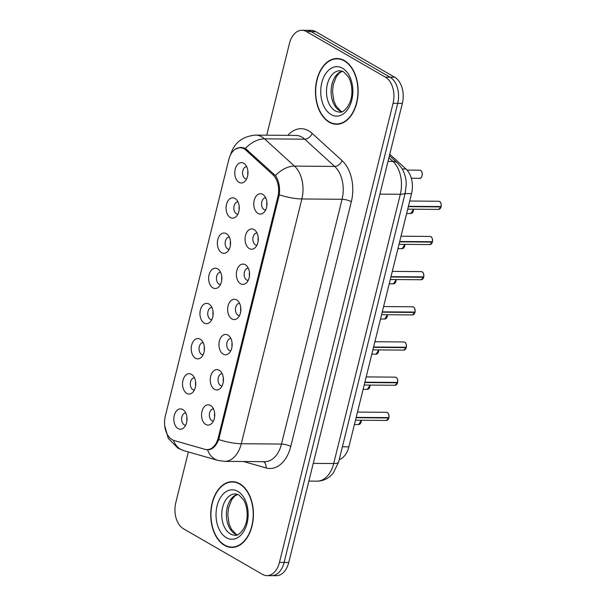 <?xml version="1.0" encoding="UTF-8"?>
<svg xmlns="http://www.w3.org/2000/svg" width="606" height="606" viewBox="0 0 606 606"><rect width="100%" height="100%" fill="white"/><g stroke="black" fill="none" stroke-linecap="round" stroke-linejoin="round"><path stroke-width="0.91" d="M219.205 370.251A10.166 6.605 90.5 0 1 220.304 371.069A10.166 6.605 90.5 0 1 220.167 388.529A10.166 6.605 90.5 0 1 214.494 389.302A10.166 6.605 90.5 0 1 210.683 376.212A10.166 6.605 90.5 0 1 219.205 370.251M222.182 373.72A6.098 3.962 -89.5 0 0 222.054 373.713A6.098 3.962 -89.5 0 0 218.115 378.712A6.098 3.962 -89.5 0 0 220.592 385.53A6.098 3.962 -89.5 0 0 221.955 385.916A6.098 3.962 -89.5 0 0 222.084 385.916M227.917 335.073A10.166 6.605 90.5 0 1 229.007 335.891A10.166 6.605 90.5 0 1 228.871 353.359A10.166 6.605 90.5 0 1 223.197 354.124A10.166 6.605 90.5 0 1 219.387 341.034A10.166 6.605 90.5 0 1 227.917 335.073M230.886 338.542A6.098 3.962 -89.5 0 0 230.757 338.542A6.098 3.962 -89.5 0 0 226.818 343.541A6.098 3.962 -89.5 0 0 229.295 350.351A6.098 3.962 -89.5 0 0 230.659 350.738A6.098 3.962 -89.5 0 0 230.788 350.738M236.62 299.894A10.166 6.605 90.5 0 1 237.719 300.72A10.166 6.605 90.5 0 1 237.575 318.18A10.166 6.605 90.5 0 1 231.901 318.945A10.166 6.605 90.5 0 1 228.091 305.863A10.166 6.605 90.5 0 1 236.62 299.894M239.597 303.364A6.098 3.962 -89.5 0 0 239.468 303.364A6.098 3.962 -89.5 0 0 235.522 308.363A6.098 3.962 -89.5 0 0 237.999 315.181A6.098 3.962 -89.5 0 0 239.37 315.567A6.098 3.962 -89.5 0 0 239.499 315.559M245.324 264.724A10.166 6.605 90.5 0 1 246.422 265.542A10.166 6.605 90.5 0 1 246.278 283.002A10.166 6.605 90.5 0 1 240.612 283.767A10.166 6.605 90.5 0 1 236.794 270.685A10.166 6.605 90.5 0 1 245.324 264.724M248.301 268.193A6.098 3.962 -89.5 0 0 248.172 268.185A6.098 3.962 -89.5 0 0 244.226 273.185A6.098 3.962 -89.5 0 0 246.71 280.002A6.098 3.962 -89.5 0 0 248.074 280.389A6.098 3.962 -89.5 0 0 248.202 280.381M254.028 229.545A10.166 6.605 90.5 0 1 255.126 230.363A10.166 6.605 90.5 0 1 254.982 247.824A10.166 6.605 90.5 0 1 249.316 248.589A10.166 6.605 90.5 0 1 245.506 235.507A10.166 6.605 90.5 0 1 254.028 229.545M257.005 233.015A6.098 3.962 -89.5 0 0 256.876 233.007A6.098 3.962 -89.5 0 0 252.937 238.006A6.098 3.962 -89.5 0 0 255.414 244.824A6.098 3.962 -89.5 0 0 256.777 245.21A6.098 3.962 -89.5 0 0 256.906 245.21M262.731 194.367A10.166 6.605 90.5 0 1 263.83 195.185A10.166 6.605 90.5 0 1 263.693 212.653A10.166 6.605 90.5 0 1 258.02 213.418A10.166 6.605 90.5 0 1 254.209 200.328A10.166 6.605 90.5 0 1 262.731 194.367M265.708 197.836A6.098 3.962 -89.5 0 0 265.579 197.829A6.098 3.962 -89.5 0 0 261.64 202.828A6.098 3.962 -89.5 0 0 264.118 209.646A6.098 3.962 -89.5 0 0 265.481 210.032A6.098 3.962 -89.5 0 0 265.61 210.032M210.502 405.429A10.166 6.605 90.5 0 1 211.6 406.247A10.166 6.605 90.5 0 1 211.456 423.708A10.166 6.605 90.5 0 1 205.79 424.473A10.166 6.605 90.5 0 1 201.972 411.391A10.166 6.605 90.5 0 1 210.502 405.429M213.479 408.898A6.098 3.962 -89.5 0 0 213.35 408.891A6.098 3.962 -89.5 0 0 209.411 413.89A6.098 3.962 -89.5 0 0 211.888 420.708A6.098 3.962 -89.5 0 0 213.251 421.094A6.098 3.962 -89.5 0 0 213.38 421.094M191.496 374.356A10.166 6.605 90.5 0 1 192.594 375.175A10.166 6.605 90.5 0 1 192.45 392.635A10.166 6.605 90.5 0 1 186.777 393.4A10.166 6.605 90.5 0 1 182.967 380.318A10.166 6.605 90.5 0 1 191.496 374.356M194.473 377.826A6.098 3.962 -89.5 0 0 194.344 377.818A6.098 3.962 -89.5 0 0 190.398 382.818A6.098 3.962 -89.5 0 0 192.875 389.635A6.098 3.962 -89.5 0 0 194.246 390.022A6.098 3.962 -89.5 0 0 194.375 390.022M200.2 339.178A10.166 6.605 90.5 0 1 201.298 339.996A10.166 6.605 90.5 0 1 201.154 357.464A10.166 6.605 90.5 0 1 195.488 358.229A10.166 6.605 90.5 0 1 191.67 345.14A10.166 6.605 90.5 0 1 200.2 339.178M203.177 342.648A6.098 3.962 -89.5 0 0 203.048 342.64A6.098 3.962 -89.5 0 0 199.101 347.639A6.098 3.962 -89.5 0 0 201.586 354.457A6.098 3.962 -89.5 0 0 202.949 354.843A6.098 3.962 -89.5 0 0 203.078 354.843M208.903 304A10.166 6.605 90.5 0 1 210.002 304.818A10.166 6.605 90.5 0 1 209.858 322.286A10.166 6.605 90.5 0 1 204.192 323.051A10.166 6.605 90.5 0 1 200.381 309.961A10.166 6.605 90.5 0 1 208.903 304M211.88 307.469A6.098 3.962 -89.5 0 0 211.752 307.469A6.098 3.962 -89.5 0 0 207.813 312.469A6.098 3.962 -89.5 0 0 210.29 319.279A6.098 3.962 -89.5 0 0 211.653 319.665A6.098 3.962 -89.5 0 0 211.782 319.665M217.607 268.822A10.166 6.605 90.5 0 1 218.705 269.647A10.166 6.605 90.5 0 1 218.569 287.108A10.166 6.605 90.5 0 1 212.895 287.873A10.166 6.605 90.5 0 1 209.085 274.791A10.166 6.605 90.5 0 1 217.607 268.822M220.584 272.291A6.098 3.962 -89.5 0 0 220.455 272.291A6.098 3.962 -89.5 0 0 216.516 277.29A6.098 3.962 -89.5 0 0 218.993 284.108A6.098 3.962 -89.5 0 0 220.357 284.494A6.098 3.962 -89.5 0 0 220.486 284.487M226.318 233.651A10.166 6.605 90.5 0 1 227.409 234.469A10.166 6.605 90.5 0 1 227.273 251.929A10.166 6.605 90.5 0 1 221.599 252.694A10.166 6.605 90.5 0 1 217.789 239.612A10.166 6.605 90.5 0 1 226.318 233.651M229.295 237.12A6.098 3.962 -89.5 0 0 229.159 237.113A6.098 3.962 -89.5 0 0 225.22 242.112A6.098 3.962 -89.5 0 0 227.697 248.93A6.098 3.962 -89.5 0 0 229.06 249.316A6.098 3.962 -89.5 0 0 229.197 249.316M235.022 198.473A10.166 6.605 90.5 0 1 236.12 199.291A10.166 6.605 90.5 0 1 235.976 216.751A10.166 6.605 90.5 0 1 230.31 217.524A10.166 6.605 90.5 0 1 226.492 204.434A10.166 6.605 90.5 0 1 235.022 198.473M237.999 201.942A6.098 3.962 -89.5 0 0 237.87 201.934A6.098 3.962 -89.5 0 0 233.924 206.934A6.098 3.962 -89.5 0 0 236.401 213.751A6.098 3.962 -89.5 0 0 237.772 214.138A6.098 3.962 -89.5 0 0 237.9 214.138M243.726 163.294A10.166 6.605 90.5 0 1 244.824 164.112A10.166 6.605 90.5 0 1 244.68 181.58A10.166 6.605 90.5 0 1 239.014 182.345A10.166 6.605 90.5 0 1 235.196 169.256A10.166 6.605 90.5 0 1 243.726 163.294M246.703 166.764A6.098 3.962 -89.5 0 0 246.574 166.756A6.098 3.962 -89.5 0 0 242.635 171.756A6.098 3.962 -89.5 0 0 245.112 178.573A6.098 3.962 -89.5 0 0 246.475 178.959A6.098 3.962 -89.5 0 0 246.604 178.959M182.792 409.527A10.166 6.605 90.5 0 1 183.883 410.353A10.166 6.605 90.5 0 1 183.747 427.813A10.166 6.605 90.5 0 1 178.073 428.578A10.166 6.605 90.5 0 1 174.263 415.496A10.166 6.605 90.5 0 1 182.792 409.527M185.762 412.997A6.098 3.962 -89.5 0 0 185.633 412.997A6.098 3.962 -89.5 0 0 181.694 417.996A6.098 3.962 -89.5 0 0 184.171 424.814A6.098 3.962 -89.5 0 0 185.534 425.2A6.098 3.962 -89.5 0 0 185.671 425.192M174.172 440.539A18.301 11.885 90.5 0 1 172.18 439.691A18.301 11.885 90.5 0 1 165.317 416.133L228.795 159.613A18.301 11.885 90.5 0 1 240.052 147.72A18.301 11.885 90.5 0 1 246.006 150.25L272.859 174.71A18.301 11.885 90.5 0 1 277.859 196.889L218.251 437.737A18.301 11.885 90.5 0 1 207.002 449.629A18.301 11.885 90.5 0 1 204.896 449.319L174.172 440.539M389.772 154.235L405.982 169.006A20.339 13.211 90.5 0 1 411.542 193.647L348.882 446.842A20.339 13.211 90.5 0 1 339.224 459.606M186.928 420.829A6.098 3.962 90.5 0 1 186.951 417.382M247.862 174.596A6.098 3.962 90.5 0 1 247.892 171.15M239.158 209.767A6.098 3.962 90.5 0 1 239.188 206.328M230.454 244.945A6.098 3.962 90.5 0 1 230.477 241.499M221.751 280.123A6.098 3.962 90.5 0 1 221.773 276.677M213.039 315.302A6.098 3.962 90.5 0 1 213.07 311.855M204.336 350.48A6.098 3.962 90.5 0 1 204.366 347.033M195.632 385.651A6.098 3.962 90.5 0 1 195.662 382.212M214.638 416.723A6.098 3.962 90.5 0 1 214.668 413.277M266.875 205.669A6.098 3.962 90.5 0 1 266.898 202.222M258.164 240.84A6.098 3.962 90.5 0 1 258.194 237.4M249.46 276.018A6.098 3.962 90.5 0 1 249.49 272.571M240.756 311.196A6.098 3.962 90.5 0 1 240.787 307.75M232.053 346.374A6.098 3.962 90.5 0 1 232.075 342.928M223.341 381.553A6.098 3.962 90.5 0 1 223.372 378.106M224.462 545.324A32.875 21.354 -89.5 0 0 231.818 547.407A32.875 21.354 -89.5 0 0 253.058 520.463A32.875 21.354 -89.5 0 0 239.703 483.732A32.875 21.354 -89.5 0 0 232.348 481.656A32.875 21.354 -89.5 0 0 211.108 508.593A32.875 21.354 -89.5 0 0 224.462 545.324M232.886 547.074A32.875 21.354 -89.5 0 0 233.886 547.271M329.179 122.192A32.875 21.354 -89.5 0 0 336.535 124.275A32.875 21.354 -89.5 0 0 357.775 97.331A32.875 21.354 -89.5 0 0 344.42 60.6A32.875 21.354 -89.5 0 0 337.065 58.517A32.875 21.354 -89.5 0 0 315.824 85.461A32.875 21.354 -89.5 0 0 329.179 122.192M337.603 123.942A32.875 21.354 -89.5 0 0 338.595 124.132M235.522 149.061L240.885 147.288L245.407 148.455L275.427 175.604C278.828 180.686 280.123 187.08 279.305 194.776L218.728 439.547C215.948 446.44 212.229 449.864 207.57 449.803L206.116 449.523M188.352 451.947L175.816 502.586A20.339 13.211 -89.5 0 0 183.444 528.758L262.406 574.337A20.339 13.211 -89.5 0 0 266.958 575.624L276.238 575.7A20.339 13.211 -89.5 0 0 288.736 562.489L402.346 103.414A20.339 13.211 -89.5 0 0 394.718 77.242L315.756 31.663L311.12 31.626A20.339 13.211 -89.5 0 0 306.568 30.338A20.339 13.211 -89.5 0 1 311.12 31.626L390.082 77.204L311.12 31.626L306.477 31.588A20.339 13.211 -89.5 0 0 301.924 30.3A20.339 13.211 -89.5 0 0 289.426 43.511L266.738 135.191M402.346 103.414L397.71 103.376A20.339 13.211 -89.5 0 0 390.082 77.204A20.339 13.211 -89.5 0 1 397.71 103.376L284.1 562.451L397.71 103.376L393.067 103.338A20.339 13.211 -89.5 0 0 385.446 77.167L306.477 31.588M271.594 575.662A20.339 13.211 -89.5 0 0 284.1 562.451A20.339 13.211 -89.5 0 1 271.594 575.662M208.093 449.826L207.57 449.803A23.725 17.756 -74.1 0 0 217.902 460.386L224.614 461.355L264.822 461.681A27.118 17.612 -89.5 0 0 281.495 444.062L342.064 199.291A27.118 17.612 -89.5 0 0 334.663 166.43L304.742 139.183A27.118 17.612 -89.5 0 0 301.985 137.145A27.118 17.612 -89.5 0 0 295.917 135.426L255.709 135.108A27.118 17.612 90.5 0 1 261.777 136.82A27.118 17.612 90.5 0 1 264.534 138.857L294.455 166.105A27.118 17.612 90.5 0 1 301.864 198.965L241.286 443.736A23.725 6.227 -166.1 0 1 218.728 439.547M266.958 575.624A20.339 13.211 -89.5 0 0 279.457 562.413L393.067 103.338M339.125 58.691A32.875 21.354 -89.5 0 0 338.125 58.865M234.408 481.823A32.875 21.354 -89.5 0 0 233.408 481.997M315.756 31.663A20.339 13.211 -89.5 0 0 311.204 30.376L301.924 30.3M388.643 418.481A3.931 2.553 90.5 0 0 388.825 417.973L386.355 420.45A4.068 2.644 -89.5 0 0 388.817 417.973L356.093 417.708M388.863 417.958L388.401 417.64M388.681 414.322A3.931 2.553 90.5 0 1 388.916 417.602L356.169 417.382M239.628 484.05A32.542 21.134 -89.5 0 0 232.348 481.99A32.542 21.134 -89.5 0 0 211.327 508.654A32.542 21.134 -89.5 0 0 224.538 545.006A32.542 21.134 -89.5 0 0 231.825 547.067A32.542 21.134 -89.5 0 0 252.846 520.402A32.542 21.134 -89.5 0 0 239.628 484.05M397.347 383.31A3.931 2.553 90.5 0 0 397.528 382.795L395.067 385.28A4.068 2.644 -89.5 0 0 397.521 382.795L364.797 382.537M397.574 382.78L397.112 382.462M397.385 379.144A3.931 2.553 90.5 0 1 397.619 382.424L364.88 382.204M406.225 347.624L403.77 350.101A4.068 2.644 -89.5 0 0 406.225 347.624L373.501 347.359M406.278 347.602L405.815 347.283M406.088 343.973A3.931 2.553 90.5 0 1 406.331 347.246L373.584 347.026M414.762 312.954A3.931 2.553 90.5 0 0 414.936 312.446L412.474 314.923A4.068 2.644 -89.5 0 0 414.928 312.446L382.204 312.181M414.981 312.431L414.519 312.105M414.792 308.795A3.931 2.553 90.5 0 1 415.034 312.075L382.288 311.848M344.344 60.918A32.542 21.134 -89.5 0 0 337.065 58.858A32.542 21.134 -89.5 0 0 316.044 85.522A32.542 21.134 -89.5 0 0 329.255 121.874A32.542 21.134 -89.5 0 0 336.535 123.935A32.542 21.134 -89.5 0 0 357.555 97.271A32.542 21.134 -89.5 0 0 344.344 60.918M423.465 277.775A3.931 2.553 90.5 0 0 423.647 277.268L421.178 279.745A4.068 2.644 -89.5 0 0 423.639 277.268L390.908 277.003M423.685 277.253L423.223 276.934M423.496 273.617A3.931 2.553 90.5 0 1 423.738 276.897L390.991 276.669M432.169 242.597A3.931 2.553 90.5 0 0 432.351 242.089L429.881 244.566A4.068 2.644 -89.5 0 0 432.343 242.089L399.619 241.832M432.389 242.074L431.934 241.756M432.207 238.438A3.931 2.553 90.5 0 1 432.442 241.718L399.702 241.499M440.873 207.426A3.931 2.553 90.5 0 0 441.054 206.919L438.592 209.396A4.068 2.644 -89.5 0 0 441.047 206.919L408.323 206.654M441.1 206.896L440.638 206.578M440.91 203.268A3.931 2.553 90.5 0 1 441.145 206.54L408.406 206.32M218.251 437.737L219.274 437.744M277.859 196.889L278.881 196.897M272.859 174.71L274.692 174.717M246.006 150.25L247.877 150.265M342.398 446.789L348.882 446.842M405.058 193.602L411.542 193.647M402.217 168.976L405.982 169.006M287.865 135.365A33.898 22.013 90.5 0 1 308.704 130.835A33.898 22.013 90.5 0 1 312.158 133.381L342.079 160.628A33.898 22.013 90.5 0 1 351.336 201.707L290.759 446.478A33.898 22.013 90.5 0 1 266.026 467.93L243.544 461.507M164.688 425.632L168.271 438.365L177.944 448.182L183.656 450.606A23.725 17.756 -74.1 0 1 173.422 440.289M279.305 194.776A23.725 6.227 13.9 0 0 301.864 198.965L342.064 199.291A6.78 1.78 -166.1 0 1 351.336 201.707M275.427 175.604A23.725 15.589 -47.7 0 1 294.455 166.105L334.663 166.43A6.78 4.454 132.3 0 0 342.079 160.628M290.759 446.478A6.78 1.78 -166.1 0 0 281.495 444.062L241.286 443.736A27.118 17.612 90.5 0 1 224.614 461.355M245.407 148.455A23.725 15.589 -47.7 0 1 264.534 138.857L304.742 139.183A6.78 4.454 132.3 0 0 312.158 133.381M279.457 562.413L288.736 562.489M385.446 77.167L394.718 77.242M266.026 467.93A6.78 5.075 105.9 0 0 263.474 461.666M338.625 462.037A13.559 3.56 -166.1 0 1 333.686 463.529L400.324 194.284A27.118 17.612 -89.5 0 0 392.915 161.423A13.559 8.908 -47.7 0 1 397.521 163.082L401.513 167.832C404.634 172.824 406.209 178.414 406.232 184.595L405.255 192.791L338.625 462.037L333.209 473.172L330.285 476.18C326.414 479.46 321.998 481.119 317.021 481.149A27.118 17.612 -89.5 0 0 333.686 463.529L313.264 463.37M388.893 157.765L392.915 161.423L387.999 161.385M405.255 192.791A13.559 3.56 -166.1 0 1 400.324 194.284L379.901 194.125M361.365 420.253L358.646 424.556A4.068 2.644 -89.5 0 0 361.312 420.253A3.931 2.553 90.5 0 1 360.934 422.587M388.9 417.64A4.068 2.644 -89.5 0 0 387.332 412.572A4.068 2.644 -89.5 0 0 386.423 412.315L387.37 412.588C388.491 412.989 389.014 414.671 388.946 417.632M237.484 494.269A20.665 13.415 -89.5 0 0 226.455 512.782A20.665 13.415 -89.5 0 0 235.03 533.947A20.665 13.415 -89.5 0 0 237.158 534.871M230.386 533.909A20.665 13.415 -89.5 0 0 235.014 535.219C237.59 536.749 247.316 528.947 247.165 514.895C247.165 509.002 245.983 504.025 243.627 499.965L238.878 494.913L235.34 493.89A20.665 13.415 -89.5 0 0 221.993 510.828A20.665 13.415 -89.5 0 0 230.386 533.909M237.817 491.368A24.732 16.059 -89.5 0 0 217.084 505.874A24.732 16.059 -89.5 0 0 226.349 537.696A24.732 16.059 -89.5 0 0 247.089 523.19A24.732 16.059 -89.5 0 0 237.817 491.368M370.069 385.075L367.35 389.378A4.068 2.644 -89.5 0 0 370.024 385.075A3.931 2.553 90.5 0 1 369.637 387.408M378.773 349.897L376.053 354.207A4.068 2.644 -89.5 0 0 378.727 349.897M378.742 349.897A3.931 2.553 90.5 0 1 378.341 352.237M387.045 317.059A3.931 2.553 90.5 0 0 387.446 314.719L384.757 319.029A4.068 2.644 -89.5 0 0 387.431 314.719M396.188 279.548L393.468 283.85A4.068 2.644 -89.5 0 0 396.135 279.548A3.931 2.553 90.5 0 1 395.748 281.881M397.604 382.469A4.068 2.644 -89.5 0 0 396.036 377.402A4.068 2.644 -89.5 0 0 395.127 377.144L396.074 377.409C397.195 377.818 397.725 379.5 397.65 382.454M406.232 347.624A3.931 2.553 90.5 0 1 406.058 348.132M406.308 347.291A4.068 2.644 -89.5 0 0 404.747 342.223A4.068 2.644 -89.5 0 0 403.831 341.966L404.778 342.231C405.906 342.64 406.429 344.322 406.353 347.276M415.012 312.113A4.068 2.644 -89.5 0 0 413.451 307.045A4.068 2.644 -89.5 0 0 412.542 306.787L413.489 307.053C414.61 307.462 415.133 309.143 415.065 312.098M342.201 71.137A20.665 13.415 -89.5 0 0 331.171 89.643A20.665 13.415 -89.5 0 0 339.739 110.815A20.665 13.415 -89.5 0 0 341.867 111.739M335.103 110.777A20.665 13.415 -89.5 0 0 339.724 112.08C342.307 113.617 352.033 105.815 351.881 91.764C351.881 85.87 350.7 80.893 348.336 76.833L343.594 71.781L340.057 70.758A20.665 13.415 -89.5 0 0 326.71 87.688A20.665 13.415 -89.5 0 0 335.103 110.777M342.534 68.236A24.732 16.059 -89.5 0 0 321.794 82.734A24.732 16.059 -89.5 0 0 331.065 114.557A24.732 16.059 -89.5 0 0 351.806 100.058A24.732 16.059 -89.5 0 0 342.534 68.236M404.891 244.369L402.172 248.672A4.068 2.644 -89.5 0 0 404.846 244.369A3.931 2.553 90.5 0 1 404.46 246.703M413.595 209.191L410.876 213.494A4.068 2.644 -89.5 0 0 413.55 209.191A3.931 2.553 90.5 0 1 413.163 211.532M420.556 170.445A4.068 2.644 -89.5 0 0 419.647 170.188L420.594 170.453C423.723 171.952 421.791 179.315 419.579 178.323A4.068 2.644 -89.5 0 0 422.208 174.99A4.068 2.644 -89.5 0 0 420.556 170.445M421.905 172.195A3.931 2.553 90.5 0 1 421.867 176.354M423.715 276.934A4.068 2.644 -89.5 0 0 422.155 271.867A4.068 2.644 -89.5 0 0 421.246 271.609L422.193 271.882C423.314 272.283 423.836 273.965 423.768 276.919M432.426 241.756A4.068 2.644 -89.5 0 0 430.858 236.696A4.068 2.644 -89.5 0 0 429.949 236.438L430.896 236.704C432.017 237.113 432.548 238.787 432.472 241.749M441.13 206.585A4.068 2.644 -89.5 0 0 439.562 201.518A4.068 2.644 -89.5 0 0 438.653 201.26L439.6 201.525C440.721 201.934 441.251 203.616 441.176 206.57M207.002 449.629L209.646 449.652M240.052 147.72L243.71 147.75M255.709 135.108C242.332 136.229 233.893 142.971 230.401 155.333M183.656 450.606L217.902 460.386M317.021 481.149L308.878 481.088M389.408 155.697L397.521 163.082M358.646 424.556L354.404 424.526M386.423 412.315L357.479 412.088M386.355 420.45L355.472 420.2M237.658 494.337L234.696 496.125L231.598 499.874L228.523 507.934L227.826 514.752L229.045 523.667L231.378 529.189L236.12 534.234L237.332 534.81M235.401 482.02L232.348 481.99M234.878 547.089L231.825 547.067M367.35 389.378L363.108 389.347M376.053 354.207L371.811 354.169M384.757 319.029L380.523 318.991M393.468 283.85L389.226 283.82M395.127 377.144L366.191 376.909M395.067 385.28L364.176 385.03M403.831 341.966L374.894 341.731M403.77 350.101L372.887 349.851M412.542 306.787L383.598 306.553M412.474 314.923L381.591 314.673M342.375 71.197L339.413 72.985L336.315 76.742L333.239 84.802L332.535 91.612L333.762 100.535L336.095 106.058L340.83 111.095L342.049 111.678M340.117 58.88L337.065 58.858M339.595 123.957L336.535 123.935M402.172 248.672L397.93 248.642M410.876 213.494L406.634 213.463M419.579 178.323L411.307 178.255M419.647 170.188L407.05 170.081M421.246 271.609L392.302 271.382M421.178 279.745L390.294 279.495M429.949 236.438L401.005 236.204M429.881 244.566L398.998 244.324M438.653 201.26L409.717 201.025M438.592 209.396L407.702 209.146"/></g></svg>
